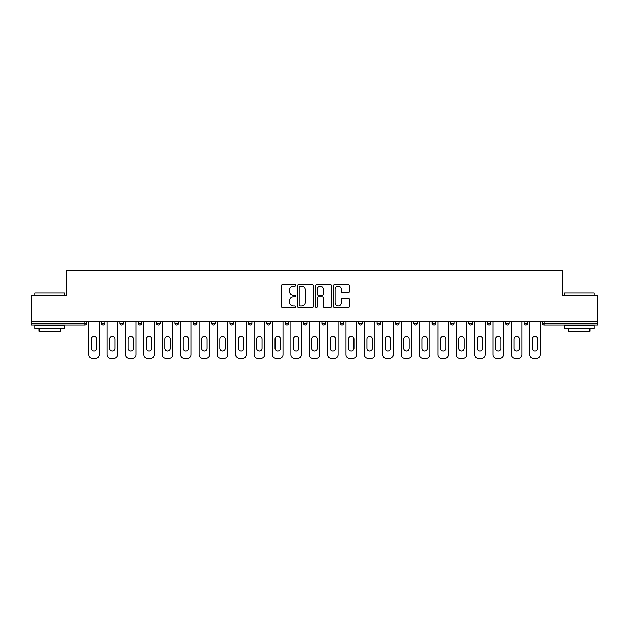 <?xml version="1.0" encoding="UTF-8"?>
<svg xmlns="http://www.w3.org/2000/svg" width="629" height="629" viewBox="0 0 629 629"><rect width="100%" height="100%" fill="white"/><g stroke="black" fill="none" stroke-linecap="round" stroke-linejoin="round"><path stroke-width="0.94" d="M295.654 285.314A0.81 0.81 0 0 0 294.844 284.505L282.563 284.505A1.156 1.156 0 0 0 281.407 285.66L281.407 306.472A1.156 1.156 0 0 0 282.563 307.628L294.844 307.628A0.81 0.81 0 0 0 295.654 306.818A0.81 0.81 0 0 0 294.844 306.008L293.256 306.008A3.703 3.703 0 0 1 289.552 302.313L289.552 300.576A3.703 3.703 0 0 1 293.256 296.872L294.844 296.872A0.81 0.81 0 0 0 295.654 296.062A0.81 0.81 0 0 0 294.844 295.253L293.256 295.253A3.703 3.703 0 0 1 289.552 291.557L289.552 289.82A3.703 3.703 0 0 1 293.256 286.124L294.844 286.124A0.81 0.81 0 0 0 295.654 285.314M348.293 292.658A1.156 1.156 0 0 0 349.449 291.502L349.449 285.66A1.156 1.156 0 0 0 348.293 284.505L334.644 284.505A1.156 1.156 0 0 0 333.488 285.66L333.488 306.472A1.156 1.156 0 0 0 334.644 307.628L348.293 307.628A1.156 1.156 0 0 0 349.449 306.472L349.449 299.42A1.156 1.156 0 0 0 348.293 298.264L342.451 298.264A1.156 1.156 0 0 0 341.295 299.42L341.295 302.919A3.09 3.09 0 0 1 338.205 306.008A3.09 3.09 0 0 1 335.108 302.919L335.108 289.214A3.09 3.09 0 0 1 338.205 286.124A3.09 3.09 0 0 1 341.295 289.214L341.295 291.502A1.156 1.156 0 0 0 342.451 292.658L348.293 292.658M31.45 321.333L31.45 295.536L66.548 295.536L66.548 270.8L562.452 270.8L562.452 295.536L597.55 295.536L597.55 321.333L31.45 321.333L31.45 323.22L84.813 323.22L84.813 321.333M313.486 285.66A1.156 1.156 0 0 0 312.33 284.505L298.689 284.505A1.156 1.156 0 0 0 297.533 285.66L297.533 306.472A1.156 1.156 0 0 0 298.689 307.628L312.33 307.628A1.156 1.156 0 0 0 313.486 306.472L313.486 285.66M316.67 284.505L330.311 284.505A1.156 1.156 0 0 1 331.467 285.66L331.467 306.472A1.156 1.156 0 0 1 330.311 307.628L324.47 307.628A1.156 1.156 0 0 1 323.314 306.472L323.314 298.028A1.156 1.156 0 0 0 322.158 296.872L318.29 296.872A1.156 1.156 0 0 0 317.134 298.028L317.134 306.818A0.81 0.81 0 0 1 316.324 307.628A0.81 0.81 0 0 1 315.514 306.818L315.514 285.66A1.156 1.156 0 0 1 316.67 284.505M84.813 324.981A1.769 1.769 0 0 0 86.574 323.22L84.813 323.22L84.813 324.981A1.769 1.769 0 0 0 86.574 323.22L86.574 321.333L86.574 323.22A1.769 1.769 0 0 1 84.813 324.981L31.45 324.981L31.45 323.22M597.55 321.333L597.55 324.981L544.187 324.981A1.769 1.769 0 0 1 542.426 323.22L542.426 321.333M101.418 321.333L101.418 323.22L101.418 321.333M103.187 324.981A1.769 1.769 0 0 1 101.418 323.22A1.769 1.769 0 0 0 103.187 324.981A1.769 1.769 0 0 0 104.949 323.22L104.949 321.333L104.949 323.22A1.769 1.769 0 0 1 103.187 324.981A1.769 1.769 0 0 1 101.418 323.22L104.949 323.22A1.769 1.769 0 0 1 103.187 324.981M119.793 321.333L119.793 323.22L119.793 321.333M123.323 321.333L123.323 323.22L123.323 321.333M138.168 321.333L138.168 323.22L138.168 321.333M141.698 321.333L141.698 323.22A1.769 1.769 0 0 1 139.937 324.981A1.769 1.769 0 0 1 138.168 323.22A1.769 1.769 0 0 0 139.937 324.981A1.769 1.769 0 0 0 141.698 323.22A1.769 1.769 0 0 1 139.937 324.981A1.769 1.769 0 0 1 138.168 323.22L141.698 323.22M156.542 321.333L156.542 323.22L156.542 321.333M160.081 321.333L160.081 323.22L160.081 321.333M174.917 321.333L174.917 323.22L174.917 321.333M178.455 321.333L178.455 323.22L178.455 321.333M196.83 321.333L196.83 323.22L193.292 323.22A1.769 1.769 0 0 0 195.061 324.981A1.769 1.769 0 0 1 193.292 323.22L193.292 321.333M211.666 321.333L211.666 323.22L211.666 321.333M215.204 321.333L215.204 323.22L215.204 321.333M230.041 321.333L230.041 323.22L230.041 321.333M233.579 321.333L233.579 323.22L233.579 321.333M248.424 321.333L248.424 323.22L248.424 321.333M251.954 321.333L251.954 323.22A1.769 1.769 0 0 1 250.185 324.981A1.769 1.769 0 0 1 248.424 323.22L251.954 323.22A1.769 1.769 0 0 1 250.185 324.981M266.798 321.333L266.798 323.22L266.798 321.333M270.328 321.333L270.328 323.22L270.328 321.333M285.173 321.333L285.173 323.22L285.173 321.333M288.703 321.333L288.703 323.22A1.769 1.769 0 0 1 286.934 324.981A1.769 1.769 0 0 1 285.173 323.22L288.703 323.22A1.769 1.769 0 0 1 286.934 324.981M303.548 321.333L303.548 323.22L303.548 321.333M307.078 321.333L307.078 323.22L307.078 321.333M321.922 321.333L321.922 323.22L321.922 321.333M325.452 321.333L325.452 323.22L325.452 321.333M343.827 321.333L343.827 323.22A1.769 1.769 0 0 1 342.066 324.981A1.769 1.769 0 0 1 340.297 323.22L340.297 321.333M362.202 321.333L362.202 323.22A1.769 1.769 0 0 1 360.441 324.981A1.769 1.769 0 0 1 358.672 323.22L358.672 321.333M380.576 321.333L380.576 323.22A1.769 1.769 0 0 1 378.815 324.981A1.769 1.769 0 0 1 377.046 323.22L377.046 321.333M398.959 321.333L398.959 323.22A1.769 1.769 0 0 1 397.19 324.981A1.769 1.769 0 0 1 395.421 323.22L395.421 321.333M415.565 324.981A1.769 1.769 0 0 0 417.334 323.22L417.334 321.333L417.334 323.22A1.769 1.769 0 0 1 415.565 324.981A1.769 1.769 0 0 1 413.796 323.22L413.796 321.333M435.708 321.333L435.708 323.22A1.769 1.769 0 0 1 433.939 324.981A1.769 1.769 0 0 1 432.17 323.22L432.17 321.333M450.545 321.333L450.545 323.22L450.545 321.333M454.083 321.333L454.083 323.22A1.769 1.769 0 0 1 452.314 324.981A1.769 1.769 0 0 1 450.545 323.22L454.083 323.22A1.769 1.769 0 0 1 452.314 324.981M470.689 324.981A1.769 1.769 0 0 0 472.458 323.22L472.458 321.333L472.458 323.22A1.769 1.769 0 0 1 470.689 324.981A1.769 1.769 0 0 1 468.919 323.22L468.919 321.333M487.302 321.333L487.302 323.22L487.302 321.333M490.832 321.333L490.832 323.22A1.769 1.769 0 0 1 489.063 324.981A1.769 1.769 0 0 1 487.302 323.22L490.832 323.22A1.769 1.769 0 0 1 489.063 324.981A1.769 1.769 0 0 0 490.832 323.22M505.677 323.22A1.769 1.769 0 0 0 507.438 324.981A1.769 1.769 0 0 0 509.207 323.22L509.207 321.333L509.207 323.22L505.677 323.22A1.769 1.769 0 0 0 507.438 324.981A1.769 1.769 0 0 1 505.677 323.22L505.677 321.333M524.051 321.333L524.051 323.22L524.051 321.333M527.582 321.333L527.582 323.22L527.582 321.333M121.562 324.981A1.769 1.769 0 0 1 119.793 323.22A1.769 1.769 0 0 0 121.562 324.981A1.769 1.769 0 0 0 123.323 323.22A1.769 1.769 0 0 1 121.562 324.981A1.769 1.769 0 0 1 119.793 323.22L123.323 323.22A1.769 1.769 0 0 1 121.562 324.981M158.311 324.981A1.769 1.769 0 0 1 156.542 323.22A1.769 1.769 0 0 0 158.311 324.981A1.769 1.769 0 0 0 160.081 323.22A1.769 1.769 0 0 1 158.311 324.981A1.769 1.769 0 0 1 156.542 323.22L160.081 323.22A1.769 1.769 0 0 1 158.311 324.981M176.686 324.981A1.769 1.769 0 0 1 174.917 323.22A1.769 1.769 0 0 0 176.686 324.981A1.769 1.769 0 0 0 178.455 323.22A1.769 1.769 0 0 1 176.686 324.981A1.769 1.769 0 0 1 174.917 323.22L178.455 323.22A1.769 1.769 0 0 1 176.686 324.981M195.061 324.981A1.769 1.769 0 0 0 196.83 323.22A1.769 1.769 0 0 1 195.061 324.981A1.769 1.769 0 0 1 193.292 323.22M213.435 324.981A1.769 1.769 0 0 1 211.666 323.22A1.769 1.769 0 0 0 213.435 324.981A1.769 1.769 0 0 0 215.204 323.22A1.769 1.769 0 0 1 213.435 324.981A1.769 1.769 0 0 1 211.666 323.22L215.204 323.22A1.769 1.769 0 0 1 213.435 324.981M231.81 324.981A1.769 1.769 0 0 1 230.041 323.22L233.579 323.22A1.769 1.769 0 0 1 231.81 324.981A1.769 1.769 0 0 0 233.579 323.22M268.559 324.981A1.769 1.769 0 0 1 266.798 323.22A1.769 1.769 0 0 0 268.559 324.981A1.769 1.769 0 0 0 270.328 323.22A1.769 1.769 0 0 1 268.559 324.981A1.769 1.769 0 0 1 266.798 323.22L270.328 323.22M305.309 324.981A1.769 1.769 0 0 1 303.548 323.22L307.078 323.22A1.769 1.769 0 0 1 305.309 324.981A1.769 1.769 0 0 0 307.078 323.22M323.691 324.981A1.769 1.769 0 0 1 321.922 323.22A1.769 1.769 0 0 0 323.691 324.981A1.769 1.769 0 0 0 325.452 323.22A1.769 1.769 0 0 1 323.691 324.981A1.769 1.769 0 0 1 321.922 323.22L325.452 323.22A1.769 1.769 0 0 1 323.691 324.981M525.813 324.981A1.769 1.769 0 0 1 524.051 323.22L527.582 323.22A1.769 1.769 0 0 1 525.813 324.981A1.769 1.769 0 0 0 527.582 323.22A1.769 1.769 0 0 1 525.813 324.981M299.962 286.124A0.81 0.81 0 0 0 299.152 286.934L299.152 305.199A0.81 0.81 0 0 0 299.962 306.008L301.637 306.008A3.703 3.703 0 0 0 305.34 302.313L305.34 289.82A3.703 3.703 0 0 0 301.637 286.124L299.962 286.124M323.314 289.277A3.09 3.09 0 0 0 320.224 286.179A3.09 3.09 0 0 0 317.134 289.277L317.134 294.097A1.156 1.156 0 0 0 318.29 295.253L322.158 295.253A1.156 1.156 0 0 0 323.314 294.097L323.314 289.277M96.709 339.117A2.713 2.713 0 0 0 93.996 336.413A2.713 2.713 0 0 0 91.284 339.117A2.713 2.713 0 0 1 93.996 336.413A2.713 2.713 0 0 1 96.709 339.117L96.709 348.427A2.713 2.713 0 0 1 93.996 351.131A2.713 2.713 0 0 1 91.284 348.427A2.713 2.713 0 0 0 93.996 351.131A2.713 2.713 0 0 0 96.709 348.427M88.752 321.333L88.752 354.67L88.752 321.333M92.29 358.2L95.702 358.2L92.29 358.2A3.53 3.53 0 0 1 88.752 354.67M99.24 321.333L99.24 354.67L99.24 321.333M91.284 348.427L91.284 339.117M95.702 358.2A3.53 3.53 0 0 0 99.24 354.67M34.98 292.941L64.433 292.941L34.98 292.941L34.98 295.536M64.433 328.519L34.98 328.519L34.98 325.57L64.433 325.57L64.433 328.519M60.305 328.519L60.305 331.224L39.108 331.224L39.108 328.519M564.567 292.941L594.02 292.941L564.567 292.941L564.567 295.536M594.02 328.519L564.567 328.519L564.567 325.57L594.02 325.57L594.02 328.519M589.892 328.519L589.892 331.224L568.695 331.224L568.695 328.519M115.083 339.117A2.713 2.713 0 0 0 112.371 336.413A2.713 2.713 0 0 0 109.666 339.117A2.713 2.713 0 0 1 112.371 336.413A2.713 2.713 0 0 1 115.083 339.117L115.083 348.427A2.713 2.713 0 0 1 112.371 351.131A2.713 2.713 0 0 1 109.666 348.427A2.713 2.713 0 0 0 112.371 351.131A2.713 2.713 0 0 0 115.083 348.427M107.127 321.333L107.127 354.67L107.127 321.333M110.665 358.2L114.077 358.2L110.665 358.2A3.53 3.53 0 0 1 107.127 354.67M117.615 321.333L117.615 354.67L117.615 321.333M133.458 339.117A2.713 2.713 0 0 0 130.746 336.413A2.713 2.713 0 0 0 128.041 339.117A2.713 2.713 0 0 1 130.746 336.413A2.713 2.713 0 0 1 133.458 339.117L133.458 348.427A2.713 2.713 0 0 1 130.746 351.131A2.713 2.713 0 0 1 128.041 348.427A2.713 2.713 0 0 0 130.746 351.131A2.713 2.713 0 0 0 133.458 348.427M125.509 321.333L125.509 354.67L125.509 321.333M129.039 358.2L132.452 358.2L129.039 358.2A3.53 3.53 0 0 1 125.509 354.67M135.99 321.333L135.99 354.67L135.99 321.333M151.833 339.117A2.713 2.713 0 0 0 149.12 336.413A2.713 2.713 0 0 0 146.415 339.117A2.713 2.713 0 0 1 149.12 336.413A2.713 2.713 0 0 1 151.833 339.117L151.833 348.427A2.713 2.713 0 0 1 149.12 351.131A2.713 2.713 0 0 1 146.415 348.427A2.713 2.713 0 0 0 149.12 351.131A2.713 2.713 0 0 0 151.833 348.427M143.884 321.333L143.884 354.67L143.884 321.333M147.414 358.2L150.834 358.2L147.414 358.2A3.53 3.53 0 0 1 143.884 354.67M154.364 321.333L154.364 354.67L154.364 321.333M170.207 339.117A2.713 2.713 0 0 0 167.495 336.413A2.713 2.713 0 0 0 164.79 339.117A2.713 2.713 0 0 1 167.495 336.413A2.713 2.713 0 0 1 170.207 339.117L170.207 348.427A2.713 2.713 0 0 1 167.495 351.131A2.713 2.713 0 0 1 164.79 348.427A2.713 2.713 0 0 0 167.495 351.131A2.713 2.713 0 0 0 170.207 348.427M162.258 321.333L162.258 354.67L162.258 321.333M165.789 358.2L169.209 358.2L165.789 358.2A3.53 3.53 0 0 1 162.258 354.67M172.739 321.333L172.739 354.67L172.739 321.333M188.582 339.117A2.713 2.713 0 0 0 185.87 336.413A2.713 2.713 0 0 0 183.165 339.117A2.713 2.713 0 0 1 185.87 336.413A2.713 2.713 0 0 1 188.582 339.117L188.582 348.427A2.713 2.713 0 0 1 185.87 351.131A2.713 2.713 0 0 1 183.165 348.427A2.713 2.713 0 0 0 185.87 351.131A2.713 2.713 0 0 0 188.582 348.427M180.633 321.333L180.633 354.67L180.633 321.333M184.163 358.2L187.584 358.2L184.163 358.2A3.53 3.53 0 0 1 180.633 354.67M191.114 321.333L191.114 354.67L191.114 321.333M109.666 348.427L109.666 339.117M114.077 358.2A3.53 3.53 0 0 0 117.615 354.67M128.041 348.427L128.041 339.117M132.452 358.2A3.53 3.53 0 0 0 135.99 354.67M146.415 348.427L146.415 339.117M150.834 358.2A3.53 3.53 0 0 0 154.364 354.67M164.79 348.427L164.79 339.117M169.209 358.2A3.53 3.53 0 0 0 172.739 354.67M183.165 348.427L183.165 339.117M187.584 358.2A3.53 3.53 0 0 0 191.114 354.67M206.957 339.117A2.713 2.713 0 0 0 204.252 336.413A2.713 2.713 0 0 0 201.539 339.117A2.713 2.713 0 0 1 204.252 336.413A2.713 2.713 0 0 1 206.957 339.117L206.957 348.427A2.713 2.713 0 0 1 204.252 351.131A2.713 2.713 0 0 1 201.539 348.427A2.713 2.713 0 0 0 204.252 351.131A2.713 2.713 0 0 0 206.957 348.427M199.008 321.333L199.008 354.67L199.008 321.333M202.538 358.2L205.958 358.2L202.538 358.2A3.53 3.53 0 0 1 199.008 354.67M209.488 321.333L209.488 354.67L209.488 321.333M201.539 348.427L201.539 339.117M205.958 358.2A3.53 3.53 0 0 0 209.488 354.67M225.331 339.117A2.713 2.713 0 0 0 222.627 336.413A2.713 2.713 0 0 0 219.914 339.117A2.713 2.713 0 0 1 222.627 336.413A2.713 2.713 0 0 1 225.331 339.117L225.331 348.427A2.713 2.713 0 0 1 222.627 351.131A2.713 2.713 0 0 1 219.914 348.427A2.713 2.713 0 0 0 222.627 351.131A2.713 2.713 0 0 0 225.331 348.427M217.382 321.333L217.382 354.67L217.382 321.333M220.913 358.2L224.333 358.2L220.913 358.2A3.53 3.53 0 0 1 217.382 354.67M227.863 321.333L227.863 354.67L227.863 321.333M219.914 348.427L219.914 339.117M224.333 358.2A3.53 3.53 0 0 0 227.863 354.67M243.706 339.117A2.713 2.713 0 0 0 241.001 336.413A2.713 2.713 0 0 0 238.289 339.117A2.713 2.713 0 0 1 241.001 336.413A2.713 2.713 0 0 1 243.706 339.117L243.706 348.427A2.713 2.713 0 0 1 241.001 351.131A2.713 2.713 0 0 1 238.289 348.427A2.713 2.713 0 0 0 241.001 351.131A2.713 2.713 0 0 0 243.706 348.427M235.757 321.333L235.757 354.67L235.757 321.333M239.287 358.2L242.708 358.2L239.287 358.2A3.53 3.53 0 0 1 235.757 354.67M246.238 321.333L246.238 354.67L246.238 321.333M238.289 348.427L238.289 339.117M242.708 358.2A3.53 3.53 0 0 0 246.238 354.67M262.081 339.117A2.713 2.713 0 0 0 259.376 336.413A2.713 2.713 0 0 0 256.663 339.117A2.713 2.713 0 0 1 259.376 336.413A2.713 2.713 0 0 1 262.081 339.117L262.081 348.427A2.713 2.713 0 0 1 259.376 351.131A2.713 2.713 0 0 1 256.663 348.427A2.713 2.713 0 0 0 259.376 351.131A2.713 2.713 0 0 0 262.081 348.427M254.132 321.333L254.132 354.67L254.132 321.333M257.67 358.2L261.082 358.2L257.67 358.2A3.53 3.53 0 0 1 254.132 354.67M264.612 321.333L264.612 354.67L264.612 321.333M256.663 348.427L256.663 339.117M261.082 358.2A3.53 3.53 0 0 0 264.612 354.67M280.455 339.117A2.713 2.713 0 0 0 277.751 336.413A2.713 2.713 0 0 0 275.038 339.117A2.713 2.713 0 0 1 277.751 336.413A2.713 2.713 0 0 1 280.455 339.117L280.455 348.427A2.713 2.713 0 0 1 277.751 351.131A2.713 2.713 0 0 1 275.038 348.427A2.713 2.713 0 0 0 277.751 351.131A2.713 2.713 0 0 0 280.455 348.427M272.506 321.333L272.506 354.67L272.506 321.333M276.045 358.2L279.457 358.2L276.045 358.2A3.53 3.53 0 0 1 272.506 354.67M282.995 321.333L282.995 354.67L282.995 321.333M275.038 348.427L275.038 339.117M279.457 358.2A3.53 3.53 0 0 0 282.995 354.67M298.83 339.117A2.713 2.713 0 0 0 296.125 336.413A2.713 2.713 0 0 0 293.413 339.117A2.713 2.713 0 0 1 296.125 336.413A2.713 2.713 0 0 1 298.83 339.117L298.83 348.427A2.713 2.713 0 0 1 296.125 351.131A2.713 2.713 0 0 1 293.413 348.427A2.713 2.713 0 0 0 296.125 351.131A2.713 2.713 0 0 0 298.83 348.427M290.881 321.333L290.881 354.67L290.881 321.333M294.419 358.2L297.832 358.2L294.419 358.2A3.53 3.53 0 0 1 290.881 354.67M301.37 321.333L301.37 354.67L301.37 321.333M293.413 348.427L293.413 339.117M297.832 358.2A3.53 3.53 0 0 0 301.37 354.67M317.213 339.117A2.713 2.713 0 0 0 314.5 336.413A2.713 2.713 0 0 0 311.787 339.117A2.713 2.713 0 0 1 314.5 336.413A2.713 2.713 0 0 1 317.213 339.117L317.213 348.427A2.713 2.713 0 0 1 314.5 351.131A2.713 2.713 0 0 1 311.787 348.427A2.713 2.713 0 0 0 314.5 351.131A2.713 2.713 0 0 0 317.213 348.427M309.256 321.333L309.256 354.67L309.256 321.333M312.794 358.2L316.206 358.2L312.794 358.2A3.53 3.53 0 0 1 309.256 354.67M319.744 321.333L319.744 354.67L319.744 321.333M311.787 348.427L311.787 339.117M316.206 358.2A3.53 3.53 0 0 0 319.744 354.67M335.587 339.117A2.713 2.713 0 0 0 332.875 336.413A2.713 2.713 0 0 0 330.17 339.117A2.713 2.713 0 0 1 332.875 336.413A2.713 2.713 0 0 1 335.587 339.117L335.587 348.427A2.713 2.713 0 0 1 332.875 351.131A2.713 2.713 0 0 1 330.17 348.427A2.713 2.713 0 0 0 332.875 351.131A2.713 2.713 0 0 0 335.587 348.427M327.63 321.333L327.63 354.67L327.63 321.333M331.168 358.2L334.581 358.2L331.168 358.2A3.53 3.53 0 0 1 327.63 354.67M338.119 321.333L338.119 354.67L338.119 321.333M330.17 348.427L330.17 339.117M334.581 358.2A3.53 3.53 0 0 0 338.119 354.67M353.962 339.117A2.713 2.713 0 0 0 351.249 336.413A2.713 2.713 0 0 0 348.545 339.117A2.713 2.713 0 0 1 351.249 336.413A2.713 2.713 0 0 1 353.962 339.117L353.962 348.427A2.713 2.713 0 0 1 351.249 351.131A2.713 2.713 0 0 1 348.545 348.427A2.713 2.713 0 0 0 351.249 351.131A2.713 2.713 0 0 0 353.962 348.427M346.005 321.333L346.005 354.67L346.005 321.333M349.543 358.2L352.955 358.2L349.543 358.2A3.53 3.53 0 0 1 346.005 354.67M356.494 321.333L356.494 354.67L356.494 321.333M348.545 348.427L348.545 339.117M352.955 358.2A3.53 3.53 0 0 0 356.494 354.67M372.337 339.117A2.713 2.713 0 0 0 369.624 336.413A2.713 2.713 0 0 0 366.919 339.117A2.713 2.713 0 0 1 369.624 336.413A2.713 2.713 0 0 1 372.337 339.117L372.337 348.427A2.713 2.713 0 0 1 369.624 351.131A2.713 2.713 0 0 1 366.919 348.427A2.713 2.713 0 0 0 369.624 351.131A2.713 2.713 0 0 0 372.337 348.427M364.388 321.333L364.388 354.67L364.388 321.333M367.918 358.2L371.33 358.2L367.918 358.2A3.53 3.53 0 0 1 364.388 354.67M374.868 321.333L374.868 354.67L374.868 321.333M366.919 348.427L366.919 339.117M371.33 358.2A3.53 3.53 0 0 0 374.868 354.67M390.711 339.117A2.713 2.713 0 0 0 387.999 336.413A2.713 2.713 0 0 0 385.294 339.117A2.713 2.713 0 0 1 387.999 336.413A2.713 2.713 0 0 1 390.711 339.117L390.711 348.427A2.713 2.713 0 0 1 387.999 351.131A2.713 2.713 0 0 1 385.294 348.427A2.713 2.713 0 0 0 387.999 351.131A2.713 2.713 0 0 0 390.711 348.427M382.762 321.333L382.762 354.67L382.762 321.333M386.292 358.2L389.713 358.2L386.292 358.2A3.53 3.53 0 0 1 382.762 354.67M393.243 321.333L393.243 354.67L393.243 321.333M385.294 348.427L385.294 339.117M389.713 358.2A3.53 3.53 0 0 0 393.243 354.67M409.086 339.117A2.713 2.713 0 0 0 406.373 336.413A2.713 2.713 0 0 0 403.669 339.117A2.713 2.713 0 0 1 406.373 336.413A2.713 2.713 0 0 1 409.086 339.117L409.086 348.427A2.713 2.713 0 0 1 406.373 351.131A2.713 2.713 0 0 1 403.669 348.427A2.713 2.713 0 0 0 406.373 351.131A2.713 2.713 0 0 0 409.086 348.427M401.137 321.333L401.137 354.67L401.137 321.333M404.667 358.2L408.087 358.2L404.667 358.2A3.53 3.53 0 0 1 401.137 354.67M411.618 321.333L411.618 354.67L411.618 321.333M403.669 348.427L403.669 339.117M408.087 358.2A3.53 3.53 0 0 0 411.618 354.67M427.461 339.117A2.713 2.713 0 0 0 424.748 336.413A2.713 2.713 0 0 0 422.043 339.117A2.713 2.713 0 0 1 424.748 336.413A2.713 2.713 0 0 1 427.461 339.117L427.461 348.427A2.713 2.713 0 0 1 424.748 351.131A2.713 2.713 0 0 1 422.043 348.427A2.713 2.713 0 0 0 424.748 351.131A2.713 2.713 0 0 0 427.461 348.427M419.512 321.333L419.512 354.67L419.512 321.333M423.042 358.2L426.462 358.2L423.042 358.2A3.53 3.53 0 0 1 419.512 354.67M429.992 321.333L429.992 354.67L429.992 321.333M422.043 348.427L422.043 339.117M426.462 358.2A3.53 3.53 0 0 0 429.992 354.67M445.835 339.117A2.713 2.713 0 0 0 443.131 336.413A2.713 2.713 0 0 0 440.418 339.117A2.713 2.713 0 0 1 443.131 336.413A2.713 2.713 0 0 1 445.835 339.117L445.835 348.427A2.713 2.713 0 0 1 443.131 351.131A2.713 2.713 0 0 1 440.418 348.427A2.713 2.713 0 0 0 443.131 351.131A2.713 2.713 0 0 0 445.835 348.427M437.886 321.333L437.886 354.67L437.886 321.333M441.416 358.2L444.837 358.2L441.416 358.2A3.53 3.53 0 0 1 437.886 354.67M448.367 321.333L448.367 354.67L448.367 321.333M440.418 348.427L440.418 339.117M444.837 358.2A3.53 3.53 0 0 0 448.367 354.67M464.21 339.117A2.713 2.713 0 0 0 461.505 336.413A2.713 2.713 0 0 0 458.793 339.117A2.713 2.713 0 0 1 461.505 336.413A2.713 2.713 0 0 1 464.21 339.117L464.21 348.427A2.713 2.713 0 0 1 461.505 351.131A2.713 2.713 0 0 1 458.793 348.427A2.713 2.713 0 0 0 461.505 351.131A2.713 2.713 0 0 0 464.21 348.427M456.261 321.333L456.261 354.67L456.261 321.333M459.791 358.2L463.211 358.2L459.791 358.2A3.53 3.53 0 0 1 456.261 354.67M466.742 321.333L466.742 354.67L466.742 321.333M458.793 348.427L458.793 339.117M463.211 358.2A3.53 3.53 0 0 0 466.742 354.67M482.585 339.117A2.713 2.713 0 0 0 479.88 336.413A2.713 2.713 0 0 0 477.167 339.117A2.713 2.713 0 0 1 479.88 336.413A2.713 2.713 0 0 1 482.585 339.117L482.585 348.427A2.713 2.713 0 0 1 479.88 351.131A2.713 2.713 0 0 1 477.167 348.427A2.713 2.713 0 0 0 479.88 351.131A2.713 2.713 0 0 0 482.585 348.427M474.636 321.333L474.636 354.67L474.636 321.333M478.166 358.2L481.586 358.2L478.166 358.2A3.53 3.53 0 0 1 474.636 354.67M485.116 321.333L485.116 354.67L485.116 321.333M477.167 348.427L477.167 339.117M481.586 358.2A3.53 3.53 0 0 0 485.116 354.67M500.959 339.117A2.713 2.713 0 0 0 498.254 336.413A2.713 2.713 0 0 0 495.542 339.117A2.713 2.713 0 0 1 498.254 336.413A2.713 2.713 0 0 1 500.959 339.117L500.959 348.427A2.713 2.713 0 0 1 498.254 351.131A2.713 2.713 0 0 1 495.542 348.427A2.713 2.713 0 0 0 498.254 351.131A2.713 2.713 0 0 0 500.959 348.427M493.01 321.333L493.01 354.67L493.01 321.333M496.548 358.2L499.961 358.2L496.548 358.2A3.53 3.53 0 0 1 493.01 354.67M503.491 321.333L503.491 354.67L503.491 321.333M495.542 348.427L495.542 339.117M499.961 358.2A3.53 3.53 0 0 0 503.491 354.67M519.334 339.117A2.713 2.713 0 0 0 516.629 336.413A2.713 2.713 0 0 0 513.917 339.117A2.713 2.713 0 0 1 516.629 336.413A2.713 2.713 0 0 1 519.334 339.117L519.334 348.427A2.713 2.713 0 0 1 516.629 351.131A2.713 2.713 0 0 1 513.917 348.427A2.713 2.713 0 0 0 516.629 351.131A2.713 2.713 0 0 0 519.334 348.427M511.385 321.333L511.385 354.67L511.385 321.333M514.923 358.2L518.335 358.2L514.923 358.2A3.53 3.53 0 0 1 511.385 354.67M521.873 321.333L521.873 354.67L521.873 321.333M513.917 348.427L513.917 339.117M518.335 358.2A3.53 3.53 0 0 0 521.873 354.67M537.716 339.117A2.713 2.713 0 0 0 535.004 336.413A2.713 2.713 0 0 0 532.291 339.117A2.713 2.713 0 0 1 535.004 336.413A2.713 2.713 0 0 1 537.716 339.117L537.716 348.427A2.713 2.713 0 0 1 535.004 351.131A2.713 2.713 0 0 1 532.291 348.427A2.713 2.713 0 0 0 535.004 351.131A2.713 2.713 0 0 0 537.716 348.427M529.76 321.333L529.76 354.67L529.76 321.333M533.298 358.2L536.71 358.2L533.298 358.2A3.53 3.53 0 0 1 529.76 354.67M540.248 321.333L540.248 354.67L540.248 321.333M532.291 348.427L532.291 339.117M536.71 358.2A3.53 3.53 0 0 0 540.248 354.67M544.187 321.333L544.187 323.22L597.55 323.22M542.426 323.22L544.187 323.22L544.187 324.981M342.066 324.981A1.769 1.769 0 0 0 343.827 323.22L340.297 323.22M360.441 324.981A1.769 1.769 0 0 0 362.202 323.22L358.672 323.22M378.815 324.981A1.769 1.769 0 0 0 380.576 323.22L377.046 323.22M397.19 324.981A1.769 1.769 0 0 0 398.959 323.22L395.421 323.22M417.334 323.22L413.796 323.22M433.939 324.981A1.769 1.769 0 0 0 435.708 323.22L432.17 323.22M472.458 323.22L468.919 323.22M507.438 324.981A1.769 1.769 0 0 0 509.207 323.22M64.433 295.536L64.433 292.941M57.719 325.57L57.719 324.981M41.695 325.57L41.695 324.981M594.02 295.536L594.02 292.941M587.305 325.57L587.305 324.981M571.281 325.57L571.281 324.981"/></g></svg>
